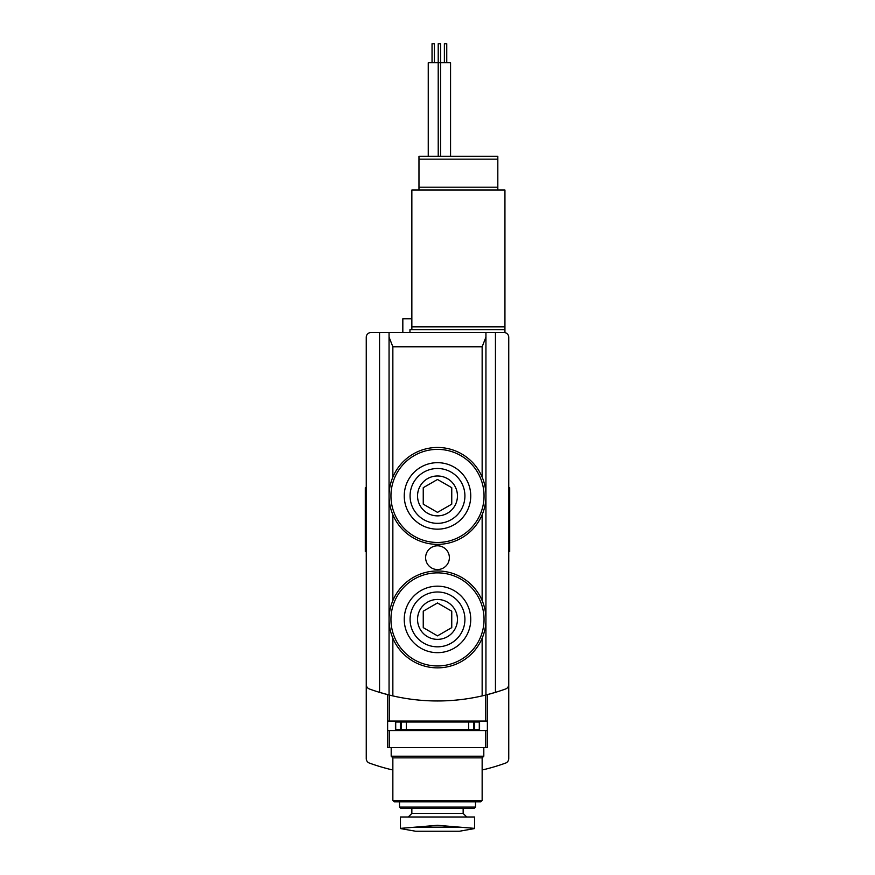 <?xml version="1.0" encoding="UTF-8"?>
<svg xmlns="http://www.w3.org/2000/svg" width="875" height="875" viewBox="0 0 875 875"><rect width="100%" height="100%" fill="white"/><g stroke="black" fill="none" stroke-linecap="round" stroke-linejoin="round"><path stroke-width="1.31" d="M366.253 684.513A4.747 4.747 0 0 0 369.381 688.975A199.489 199.489 0 0 0 379.553 692.366L389.058 694.991L389.058 332.533L371 332.533A4.747 4.747 0 0 0 366.253 337.28L366.253 758.603A4.747 4.747 0 0 0 369.381 763.066A199.489 199.489 0 0 0 392.853 770M395.434 721.055L395.434 730.559M387.625 721.055L387.625 730.559L487.375 730.559L487.375 721.055L387.625 721.055L387.625 694.63M479.566 721.055L479.566 730.559M463.148 721.055L463.148 722.006M463.148 729.608L463.148 730.559M411.852 721.055L411.852 722.006M411.852 729.608L411.852 730.559M387.625 730.559L387.625 747.655L487.375 747.655L487.375 730.559M389.167 695.023A199.489 199.489 0 0 0 485.833 695.023M379.553 332.533L379.553 692.366A199.489 199.489 0 0 0 389.058 694.991L392.853 695.909L392.853 638.225M482.147 638.225L482.147 695.909L485.942 694.991A199.489 199.489 0 0 0 505.619 688.975A4.747 4.747 0 0 0 508.747 684.513L508.747 337.28A4.747 4.747 0 0 0 504 332.533L485.942 332.533L485.942 694.991L495.447 692.366L495.447 332.533M485.942 332.533L389.058 332.533M482.147 770A199.489 199.489 0 0 0 505.619 763.066A4.747 4.747 0 0 0 508.747 758.603L508.747 684.513M425.622 557.67A11.878 11.878 0 0 1 443.439 547.389A11.878 11.878 0 0 1 443.439 567.952A11.878 11.878 0 0 1 425.622 557.67M389.058 337.094L392.853 346.784L392.853 477.116M485.942 337.094L482.147 346.784L482.147 477.116M487.375 694.63L487.375 721.055M504 332.533L504.941 332.533L504.941 326.834L411.852 326.834L411.852 329.678M409.948 332.533L409.948 329.678L504.941 329.678M509.698 487.703L508.747 487.703L509.698 487.703L509.698 551.633L508.747 551.633M365.302 487.703L366.253 487.703L365.302 487.703L365.302 551.633L366.253 551.633M389.058 495.917A48.442 48.442 0 0 0 461.727 537.873A48.442 48.442 0 0 0 461.727 453.961A48.442 48.442 0 0 0 389.058 495.917M390.95 495.917A46.55 46.55 0 0 0 460.775 536.233A46.55 46.55 0 0 0 460.775 455.613A46.55 46.55 0 0 0 390.95 495.917M417.55 495.917A19.95 19.95 0 0 0 447.475 513.198A19.95 19.95 0 0 0 447.475 478.647A19.95 19.95 0 0 0 417.55 495.917M410.08 495.917A27.42 27.42 0 0 0 451.205 519.663A27.42 27.42 0 0 0 451.205 472.172A27.42 27.42 0 0 0 410.08 495.917M404.25 495.917A33.25 33.25 0 0 0 454.125 524.716A33.25 33.25 0 0 0 454.125 467.13A33.25 33.25 0 0 0 404.25 495.917M423.248 504.153L423.248 487.692L437.5 479.467L451.752 487.692L451.752 504.153L437.5 512.378L423.248 504.153M389.058 619.413A48.442 48.442 0 0 0 461.727 661.369A48.442 48.442 0 0 0 461.727 577.456A48.442 48.442 0 0 0 389.058 619.413M390.95 619.413A46.55 46.55 0 0 0 460.775 659.728A46.55 46.55 0 0 0 460.775 579.108A46.55 46.55 0 0 0 390.95 619.413M417.55 619.413A19.95 19.95 0 0 0 447.475 636.694A19.95 19.95 0 0 0 447.475 602.142A19.95 19.95 0 0 0 417.55 619.413M410.08 619.413A27.42 27.42 0 0 0 451.205 643.158A27.42 27.42 0 0 0 451.205 595.667A27.42 27.42 0 0 0 410.08 619.413M404.25 619.413A33.25 33.25 0 0 0 454.125 648.211A33.25 33.25 0 0 0 454.125 590.625A33.25 33.25 0 0 0 404.25 619.413M423.248 627.638L423.248 611.188L437.5 602.962L451.752 611.188L451.752 627.638L437.5 635.863L423.248 627.638M474.545 816.998L474.545 828.363L459.933 827.17L474.545 828.363L474.545 816.998L400.455 816.998L400.455 828.363L415.067 827.17L400.455 828.363M475.497 807.111L399.503 807.111L400.848 808.456L474.152 808.456L475.497 807.111L475.497 801.806M482.147 800.461L392.853 800.461L394.198 801.806L480.802 801.806L482.147 800.461L482.147 757.87L483.809 756.208L483.809 747.655M392.853 800.461L392.853 757.87L482.147 757.87M392.853 757.87L391.191 756.208L483.809 756.208M463.148 721.536L479.916 721.055M395.084 721.055L411.852 721.536M437.5 825.3L415.067 827.17L459.933 827.17L437.5 825.3M400.455 828.57L415.647 831.25L459.353 831.25L474.545 828.57M411.852 326.834L411.852 190.039L504.941 190.039L504.941 326.834M497.82 190.039L497.82 187.195L418.972 187.195L418.972 190.039M497.82 187.195L497.82 156.319L418.972 156.319L418.972 187.195M411.852 318.762L402.828 318.762L402.828 332.533M428.247 156.319L428.247 62.748L450.559 62.748L450.559 156.319M438.222 156.319L438.211 43.75L440.584 43.75L440.584 156.319M432.042 62.748L432.042 43.75L434.416 43.75L434.416 62.748M444.38 62.748L444.38 43.75L446.753 43.75L446.753 62.748M474.655 729.608L479.292 729.608L479.292 722.006L473.594 722.006L473.594 729.608L474.655 729.608L474.655 722.006M473.594 722.006L401.406 722.006L401.406 729.608L473.594 729.608M401.406 722.006L400.345 722.006L400.345 729.608L401.406 729.608M400.345 722.006L395.708 722.006L395.708 729.608L400.345 729.608M389.288 730.559L389.288 747.655M485.712 730.559L485.712 747.655M482.147 514.73L482.147 600.611M482.147 346.784L392.853 346.784M392.853 514.73L392.853 600.611M389.288 695.056L389.288 721.055M485.712 695.056L485.712 721.055M408.286 816.998L411.852 813.444L463.148 813.444L466.714 816.998M497.82 159.163L418.972 159.163M468.683 722.006L468.683 729.608M406.317 722.006L406.317 729.608M463.148 813.444L463.148 808.456M411.852 813.444L411.852 808.456M399.503 807.111L399.503 801.806M391.191 756.208L391.191 747.655M471.702 729.608L471.866 730.559M403.298 729.608L403.134 730.559M472.97 722.006L474.545 721.536M402.03 722.006L400.455 721.536"/></g></svg>
